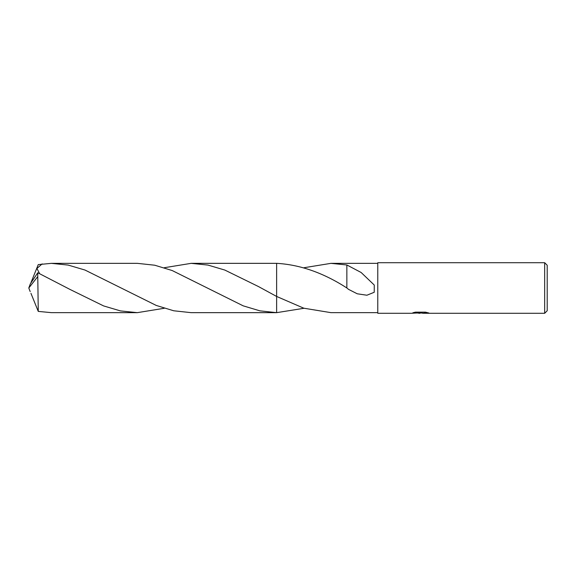 <?xml version="1.0" encoding="UTF-8"?>
<svg xmlns="http://www.w3.org/2000/svg" width="576" height="576" viewBox="0 0 576 576"><rect width="100%" height="100%" fill="white"/><g stroke="black" fill="none" stroke-linecap="round" stroke-linejoin="round"><path stroke-width="0.86" d="M421.531 313.034L416.981 313.042M419.918 313.286L418.723 313.286M544.673 313.286L544.673 262.714L547.2 265.241L547.2 310.759L544.673 313.286L422.597 313.286L427.205 312.559M413.755 312.552L420.934 312.804L411.314 313.286L377.77 313.286L377.77 262.714L544.673 262.714M420.934 312.804L412.848 312.804L415.476 312.149L425.455 312.149L428.35 312.883M428.796 312.934C420.962 313.121 420.962 313.2 428.796 313.164M304.027 308.275L276.624 312.66L276.624 263.34L277.085 263.347M164.239 267.725L191.182 263.34L207.994 265.082L224.82 270.058L258.444 286.546L276.624 296.446L276.624 263.34C300.024 264.658 323.446 272.866 346.874 287.971L348.523 289.354L357.264 293.796L366.89 295.229L374.234 292.27L374.263 285.048L361.145 272.498L346.853 264.967L346.853 277.38M377.77 312.653L330.962 312.653L303.797 308.203L276.624 296.446L276.624 263.34L191.182 263.34M304.027 267.725L330.962 263.347L377.77 263.347M330.962 263.347L346.853 264.967M417.067 313.034L420.192 312.854M346.86 277.409L346.846 287.95M30.96 282.658L38.261 264.6L51.401 263.347L68.184 265.082L84.996 270.043L156.29 305.46L173.722 310.781L191.182 312.66L276.624 312.66L259.906 310.846L243.209 305.849L172.21 270.547L154.757 265.219L137.297 263.34L51.401 263.347M164.239 308.275L137.297 312.66L120.463 310.91L103.63 305.928L70.013 289.44L37.771 272.765L30.319 283.867L28.8 288L37.771 276.588L37.771 272.765M37.771 276.588L38.261 311.4L51.401 312.653L137.297 312.66M39.586 273.564L36.943 268.481L42.163 263.873M30.96 293.342L38.261 311.4M30.182 291.6L28.8 288M420.307 313.034L422.503 313.034"/></g></svg>
